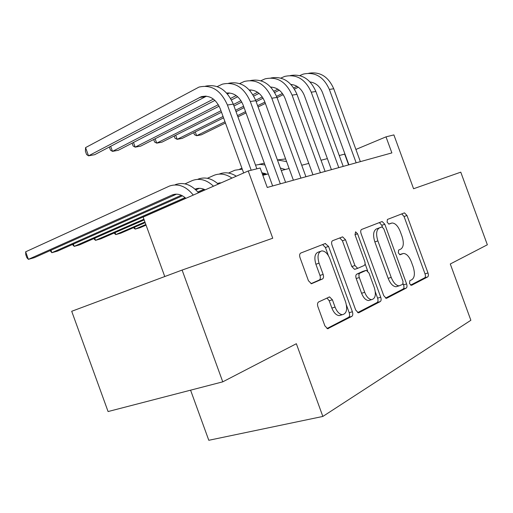 <?xml version="1.0" encoding="UTF-8"?>
<svg xmlns="http://www.w3.org/2000/svg" width="513" height="513" viewBox="0 0 513 513"><rect width="100%" height="100%" fill="white"/><g stroke="black" fill="none" stroke-linecap="round" stroke-linejoin="round"><path stroke-width="0.77" d="M409.541 283.599L411.49 285.343L427.682 276.917C428.509 276.257 428.611 274.936 427.989 272.954L406.989 215.498L404.468 212.857L387.411 219.449L387.11 222.2L388.944 224.098L392.022 222.995C395.222 223.091 397.973 225.938 400.268 231.543L402.051 236.422C404.058 242.854 403.641 247.08 400.8 249.094L398.607 250.081L398.325 252.896L400.076 254.749L403.449 253.448C406.52 253.646 409.143 256.436 411.323 261.803L413.106 266.683C415.12 273.134 414.741 277.45 411.958 279.623L409.804 280.726L409.541 283.599M318.631 301.945C317.444 302.773 317.207 304.369 317.913 306.729L324.896 325.877L327.64 328.737L351.803 316.393C352.88 315.566 353.079 314.027 352.386 311.763L328.544 246.413L325.229 243.553L300.798 253.031C299.573 253.762 299.316 255.307 300.022 257.654L308.448 280.765L311.442 283.734L322.453 279.001C323.613 278.232 323.838 276.693 323.145 274.397L319.054 263.182C317.072 256.211 318.002 252.114 321.843 250.883C325.088 251.017 327.756 253.627 329.846 258.719L345.608 301.926C347.686 309.435 346.596 313.693 342.351 314.693C339.388 314.309 336.964 311.782 335.072 307.114L332.405 299.791L329.577 296.912L318.631 301.945M222.764 381.839L108.076 411.548L71.705 311.288L182.109 270.062L222.764 381.839L296.354 343.716L322.85 416.441L470.87 320.279L450.286 263.983L487.35 244.784L460.77 172.163L413.574 188.739L393.888 134.906L386.007 136.856L391.874 152.9L267.247 187.463L260.155 168.007L248.228 170.964L143.14 217.082L164.756 276.539M182.109 270.062L272.743 238.224L248.228 170.964M383.75 295.668L386.251 298.335L386.725 298.226L406.225 288.082C407.117 287.376 407.245 285.991 406.604 283.933L384.801 224.245L382.14 221.52L361.614 229.452C360.607 230.081 360.434 231.459 361.088 233.588L383.75 295.668M380.248 301.593L358.908 312.693L358.337 312.821L355.708 310.057L331.988 245.054C331.315 242.822 331.526 241.366 332.629 240.687L342.62 236.859L345.512 239.725L354.932 265.529L357.67 268.331L364.153 265.51C365.166 264.811 365.339 263.387 364.679 261.226L355.022 234.787L355.586 231.812L357.561 233.787L380.723 297.219C381.383 299.374 381.223 300.836 380.248 301.593L377.126 302.497L357.625 312.622M190.579 390.175L208.797 440.289L322.85 416.441M344.948 154.022L339.253 155.542M327.377 158.613L321.029 160.255M308.794 163.423L301.734 165.244M289.12 168.508L281.278 170.54M268.254 173.907L262.816 175.311M386.007 136.856L355.9 149.443M348.609 164.897L344.678 154.137M400.102 254.461L399.576 254.615M410.554 285.151L424.7 277.809C425.527 277.148 425.636 275.827 425.02 273.852L404.064 216.524L401.756 213.889M382.441 227.009L381.813 225.29L379.363 222.571M385.545 298.13L403.18 288.979C404.077 288.274 404.206 286.895 403.564 284.837L403.18 283.785M402.756 284.324L403.026 281.419L383.814 228.824L381.961 226.913L379.363 227.919C376.318 229.862 375.817 234.191 377.876 240.886L391.207 277.386C393.368 282.721 395.998 285.542 399.095 285.85L402.756 284.324M397.665 286.273L396.036 286.761C392.932 286.453 390.303 283.644 388.149 278.322L374.849 241.912C372.797 235.23 373.304 230.914 376.362 228.965L381.794 226.951M355.22 269.126L354.566 269.338L351.822 266.542L342.428 240.802L339.728 237.936M365.064 263.772L367.68 270.935M375.304 291.826L377.606 298.136L380.723 297.219M364.711 292.314C366.558 296.88 368.873 299.323 371.643 299.637C375.401 298.624 376.292 294.609 374.304 287.594L369.001 273.063L366.327 270.306L359.863 273.173C358.831 273.897 358.651 275.353 359.318 277.552L364.711 292.314L361.575 293.256C363.422 297.816 365.731 300.246 368.514 300.554L370.117 300.086M363.082 271.306L365.936 270.402M361.575 293.256L356.202 278.533C355.535 276.34 355.714 274.885 356.753 274.166L362.838 271.383M377.126 302.497C378.107 301.74 378.273 300.285 377.606 298.136M341.139 315.04L339.144 315.617C336.182 315.238 333.751 312.718 331.866 308.063L329.205 300.759L326.967 298.008M320.311 251.415L318.701 251.973C314.854 253.198 313.918 257.295 315.893 264.253L319.054 263.182M310.974 283.676L319.272 280.027C320.433 279.258 320.663 277.725 319.971 275.43L315.893 264.253M328.397 255.654L325.422 247.497L322.606 244.573M326.948 328.544L348.609 317.303C349.686 316.476 349.885 314.937 349.199 312.686L346.493 305.254M285.279 169.502L280.361 168.027M264.791 173.304L262.451 174.311M145.846 224.514L135.214 229.093L139.934 227.759L146.064 225.124M265.76 173.67L262.701 174.984M134.534 227.227L135.214 229.093L133.418 227.708M277.418 159.953L286.6 161.601M277.411 159.921L285.626 158.94M308.743 73.263C319.984 71.416 328.314 76.578 333.732 88.755L360.357 161.64M299.733 75.597L303.247 74.109C314.899 71.589 323.6 76.694 329.352 89.429L356.157 162.801M348.891 164.82L322.542 92.673C319.997 86.408 315.848 82.837 310.096 81.965M296.995 86.306L293.718 87.922M282.426 93.481L276.578 96.354M264.894 102.106L257.622 105.684M245.547 111.635L237.468 115.611M224.989 121.754L196.646 135.708L201.365 134.829L225.444 123.005M298.354 87.21L294.475 89.115M283.214 94.642L277.078 97.656M265.368 103.402L258.097 106.973M246.009 112.905L237.929 116.874M195.254 131.892L196.646 135.708L194.446 134.675L193.715 132.655M266.952 174.24L261.867 172.708M144.922 221.975L115.816 234.588L120.747 233.191L145.16 222.629M115.092 232.594L115.816 234.588L114.027 233.062M255.512 165.109L260.181 164.365L264.99 164.962M259.129 164.352L264.362 163.243M143.916 219.211L95.501 240.34L100.67 238.878L144.172 219.923M94.725 238.212L95.501 240.34L93.719 238.654M228.503 173.041L234.89 170.22L242.258 169.136M239.866 169.014L241.969 168.347M221.212 182.82L217.474 183.398M203.994 189.284L197.838 191.99M185.078 197.608L74.205 246.375L79.624 244.842L185.789 198.236M220.911 182.814L218.166 184.02M205.059 189.772L198.416 192.689M73.378 244.085L74.205 246.375L72.436 244.502M207.361 178.293L214.287 175.209C220.16 173.041 226.053 174.003 231.959 178.101M219.545 173.933C225.066 171.881 230.651 172.637 236.301 176.196M205.2 189.848C201.769 188.104 198.441 187.861 195.222 189.117L195.075 189.175M181.358 195.261L51.864 252.704L57.552 251.094L182.455 195.806M199.365 188.322L195.844 189.881M50.973 250.248L51.864 252.704L50.101 250.633M184.988 183.866L192.51 180.48C199.756 177.915 206.745 179.826 213.485 186.206M198.069 179.133C204.976 176.658 211.709 178.319 218.269 184.109M290.352 75.558C301.779 73.622 310.288 78.931 315.867 91.487L343.216 166.392M280.829 78.098L284.689 76.418C296.495 73.853 305.344 79.111 311.244 92.199L338.785 167.623M331.417 169.662L304.344 95.514C301.573 88.762 297.104 85.068 290.954 84.44M277.873 89.198L273.897 91.173M262.303 96.944L255.647 100.266M243.592 106.268L235.531 110.276M223.065 116.483L177.177 139.331L182.134 138.407L223.565 117.843M279.271 90.185L274.686 92.462M263.111 98.207L256.154 101.664M244.092 107.647L236.031 111.654M175.696 135.252L177.177 139.331L175.016 138.254L174.196 136.003M270.928 77.989C282.541 75.95 291.23 81.413 296.982 94.379L325.101 171.419M260.835 80.753L265.086 78.855C277.039 76.238 286.042 81.663 292.096 95.129L320.413 172.714M312.943 174.786L285.113 98.522C282.086 91.237 277.289 87.428 270.723 87.095M271.698 87.127L271.005 87.396M257.635 92.282L252.903 94.668M240.982 100.67L233.415 104.485M220.981 110.75L156.715 143.14L161.928 142.172L221.52 112.232M259.071 93.366L253.711 96.059M241.796 102.049L233.96 105.979M155.125 138.767L156.715 143.14L154.593 142.018L153.682 139.504M250.376 80.56C262.175 78.406 271.05 84.029 276.994 97.438L305.928 176.735M239.654 83.581L244.342 81.439C256.442 78.765 265.599 84.363 271.813 98.227L300.958 178.114M293.385 180.21L264.753 101.709C261.444 93.847 256.301 89.929 249.318 89.955M251.203 89.967L249.863 90.551M236.185 95.572L230.606 98.419M218.333 104.684L135.182 147.148L140.671 146.128L219.154 106.185M237.673 96.758L231.44 99.932M133.476 142.454L135.182 147.148L133.111 145.981L132.085 143.172M228.593 83.286C240.584 81.009 249.658 86.806 255.801 100.676L285.594 182.371M217.185 86.601L222.353 84.17C234.601 81.452 243.919 87.229 250.299 101.523L280.316 183.834M272.647 185.963L243.162 105.082C239.539 96.591 234.031 92.577 226.624 93.033M229.491 92.975L227.445 93.956M213.421 99.092L112.494 151.373L118.279 150.296L214.953 100.401M110.654 146.308L112.494 151.373L110.475 150.155L109.333 147.007M185.886 198.319C181.429 194.369 176.889 193.247 172.259 194.946L28.388 259.354L34.365 257.661L176.555 194.151M25.65 251.806L28.388 259.354L26.875 257.706L25.785 254.704L25.65 251.806L169.463 186.059C178.069 183.173 186.007 186.174 193.286 195.075M175.35 184.635C183.616 181.82 191.33 184.539 198.499 192.785M205.469 86.184C217.653 83.766 226.926 89.743 233.287 104.12L256.866 168.822M243.656 172.971L220.218 108.673C215.838 98.81 209.496 94.834 201.186 96.739L88.55 155.83L85.562 147.603L199.012 87.075C211.401 84.299 220.872 90.275 227.432 105.018L251.203 170.226M206.444 96.181L94.661 154.695L88.55 155.83L86.601 154.554L85.408 151.277L85.562 147.603M399.589 254.621L402.481 253.691M388.713 224.085L391.329 223.174M404.064 216.524L406.989 215.498M425.02 273.852L427.989 272.954M424.7 277.809L427.682 276.917M381.813 225.29L384.801 224.245M403.564 284.837L406.604 283.933M403.18 288.979L406.225 288.082M386.347 298.335L386.725 298.226M376.362 228.965L379.363 227.919M374.849 241.912L377.876 240.886M388.149 278.322L391.207 277.386M358.465 312.821L358.908 312.693M342.428 240.802L345.512 239.725M351.822 266.542L354.932 265.529M354.958 269.242L357.843 268.312M354.99 234.691L357.561 233.787M356.753 274.166L359.863 273.173M356.202 278.533L359.318 277.552M329.205 300.759L332.405 299.791M331.866 308.063L335.072 307.114M319.971 275.43L323.145 274.397M319.272 280.027L322.453 279.001M325.422 247.497L328.544 246.413M349.199 312.686L352.386 311.763M348.609 317.303L351.803 316.393M327.826 328.737L328.346 328.589M333.732 88.755L329.352 89.429M220.083 182.852L217.583 183.487M198.416 188.354L195.1 189.201M315.867 91.487L311.244 92.199M296.982 94.379L292.096 95.129M276.994 97.438L271.813 98.227M255.801 100.676L250.299 101.523M228.272 93.526L227.201 93.674M175.484 194.183L171.945 195.081M233.287 104.12L227.432 105.018M205.347 96.688L199.397 97.508M403.776 213.107L404.468 212.857M381.313 221.815L382.14 221.52M396.036 286.761L399.095 285.85M341.491 237.25L342.62 236.859M354.566 269.338L357.67 268.331M368.514 300.554L371.643 299.637M328.75 297.168L329.577 296.912M339.144 315.617L342.351 314.693M324.254 243.931L325.543 243.483M219.744 182.885L217.538 183.449M198.082 188.393L195.222 189.117M271.377 87.107L270.806 87.184M250.761 89.935L249.465 90.115M228.907 92.936L226.804 93.225M175.138 194.215L172.259 194.946M205.707 96.117L201.186 96.739"/></g></svg>
